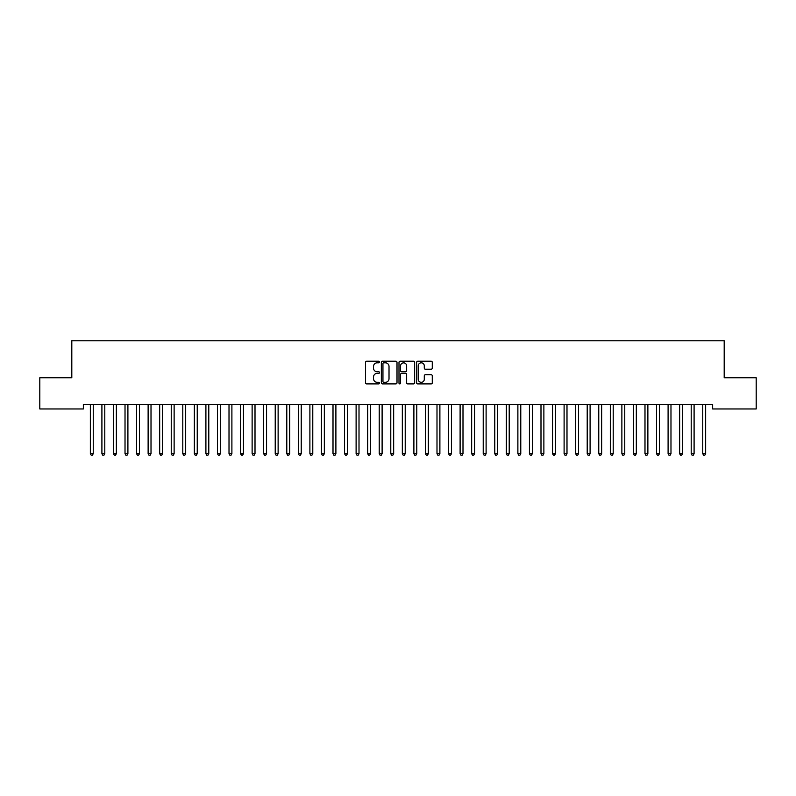 <?xml version="1.0" encoding="UTF-8"?>
<svg xmlns="http://www.w3.org/2000/svg" width="796" height="796" viewBox="0 0 796 796"><rect width="100%" height="100%" fill="white"/><g stroke="black" fill="none" stroke-linecap="round" stroke-linejoin="round"><path stroke-width="1.19" d="M379.513 362.021A0.796 0.796 0 0 0 378.717 361.225L366.667 361.225A1.134 1.134 0 0 0 365.533 362.359L365.533 382.776A1.134 1.134 0 0 0 366.667 383.911L378.717 383.911A0.796 0.796 0 0 0 379.513 383.115A0.796 0.796 0 0 0 378.717 382.319L377.155 382.319A3.632 3.632 0 0 1 373.533 378.697L373.533 376.996A3.632 3.632 0 0 1 377.155 373.364L378.717 373.364A0.796 0.796 0 0 0 379.513 372.568A0.796 0.796 0 0 0 378.717 371.772L377.155 371.772A3.632 3.632 0 0 1 373.533 368.14L373.533 366.439A3.632 3.632 0 0 1 377.155 362.817L378.717 362.817A0.796 0.796 0 0 0 379.513 362.021M431.143 369.225A1.134 1.134 0 0 0 432.278 368.09L432.278 362.359A1.134 1.134 0 0 0 431.143 361.225L417.761 361.225A1.134 1.134 0 0 0 416.626 362.359L416.626 382.776A1.134 1.134 0 0 0 417.761 383.911L431.143 383.911A1.134 1.134 0 0 0 432.278 382.776L432.278 375.861A1.134 1.134 0 0 0 431.143 374.727L425.422 374.727A1.134 1.134 0 0 0 424.288 375.861L424.288 379.284A3.035 3.035 0 0 1 421.253 382.319A3.035 3.035 0 0 1 418.218 379.284L418.218 365.852A3.035 3.035 0 0 1 421.253 362.817A3.035 3.035 0 0 1 424.288 365.852L424.288 368.09A1.134 1.134 0 0 0 425.422 369.225L431.143 369.225M712.639 404.348L83.361 404.348L83.361 408.965L39.8 408.965L39.8 377.772L71.809 377.772L71.809 340.788L724.191 340.788L724.191 377.772L756.2 377.772L756.2 408.965L712.639 408.965L712.639 404.348M397.005 362.359A1.134 1.134 0 0 0 395.871 361.225L382.488 361.225A1.134 1.134 0 0 0 381.354 362.359L381.354 382.776A1.134 1.134 0 0 0 382.488 383.911L395.871 383.911A1.134 1.134 0 0 0 397.005 382.776L397.005 362.359M400.129 361.225L413.512 361.225A1.134 1.134 0 0 1 414.646 362.359L414.646 382.776A1.134 1.134 0 0 1 413.512 383.911L407.781 383.911A1.134 1.134 0 0 1 406.647 382.776L406.647 374.498A1.134 1.134 0 0 0 405.512 373.364L401.711 373.364A1.134 1.134 0 0 0 400.577 374.498L400.577 383.115A0.796 0.796 0 0 1 399.791 383.911A0.796 0.796 0 0 1 398.995 383.115L398.995 362.359A1.134 1.134 0 0 1 400.129 361.225M383.742 362.817A0.796 0.796 0 0 0 382.946 363.603L382.946 381.533A0.796 0.796 0 0 0 383.742 382.319L385.383 382.319A3.632 3.632 0 0 0 389.015 378.697L389.015 366.439A3.632 3.632 0 0 0 385.383 362.817L383.742 362.817M406.647 365.901A3.035 3.035 0 0 0 403.612 362.867A3.035 3.035 0 0 0 400.577 365.901L400.577 370.637A1.134 1.134 0 0 0 401.711 371.772L405.512 371.772A1.134 1.134 0 0 0 406.647 370.637L406.647 365.901M90.266 404.517A1.154 1.154 -179.6 0 1 90.356 404.945A1.154 1.154 179.6 0 0 90.266 404.517L90.197 404.348M93.391 404.348L93.321 404.517A1.154 1.154 179.6 0 0 93.241 404.945L93.241 453.71L90.356 453.71L90.356 404.945M93.241 453.71L92.376 455.212L91.222 455.212L90.356 453.71M101.828 404.517A1.154 1.154 -179.6 0 1 101.908 404.945A1.154 1.154 179.6 0 0 101.828 404.517L101.759 404.348M113.38 404.517A1.154 1.154 -179.6 0 1 113.46 404.945A1.154 1.154 179.6 0 0 113.38 404.517L113.311 404.348M104.953 404.348L104.883 404.517A1.154 1.154 179.6 0 0 104.793 404.945L104.793 453.71L101.908 453.71L101.908 404.945M104.793 453.71L103.928 455.212L102.774 455.212L101.908 453.71M116.505 404.348L116.435 404.517A1.154 1.154 179.6 0 0 116.355 404.945L116.355 453.71L113.46 453.71L113.46 404.945M116.355 453.71L115.48 455.212L114.326 455.212L113.46 453.71M124.932 404.517A1.154 1.154 -179.6 0 1 125.022 404.945A1.154 1.154 179.6 0 0 124.932 404.517L124.863 404.348M136.484 404.517A1.154 1.154 -179.6 0 1 136.574 404.945A1.154 1.154 179.6 0 0 136.484 404.517L136.424 404.348M128.056 404.348L127.987 404.517A1.154 1.154 179.6 0 0 127.907 404.945L127.907 453.71L125.022 453.71L125.022 404.945M127.907 453.71L127.042 455.212L125.887 455.212L125.022 453.71M139.608 404.348L139.549 404.517A1.154 1.154 179.6 0 0 139.459 404.945L139.459 453.71L136.574 453.71L136.574 404.945M139.459 453.71L138.594 455.212L137.439 455.212L136.574 453.71M148.046 404.517A1.154 1.154 -179.6 0 1 148.126 404.945A1.154 1.154 179.6 0 0 148.046 404.517L147.976 404.348M151.17 404.348L151.101 404.517A1.154 1.154 179.6 0 0 151.011 404.945L151.011 453.71L148.126 453.71L148.126 404.945M151.011 453.71L150.145 455.212L148.991 455.212L148.126 453.71M159.598 404.517A1.154 1.154 -179.6 0 1 159.678 404.945A1.154 1.154 179.6 0 0 159.598 404.517L159.528 404.348M162.722 404.348L162.653 404.517A1.154 1.154 179.6 0 0 162.573 404.945L162.573 453.71L159.678 453.71L159.678 404.945M162.573 453.71L161.707 455.212L160.543 455.212L159.678 453.71M171.15 404.517A1.154 1.154 -179.6 0 1 171.239 404.945A1.154 1.154 179.6 0 0 171.15 404.517L171.08 404.348M174.274 404.348L174.205 404.517A1.154 1.154 179.6 0 0 174.125 404.945L174.125 453.71L171.239 453.71L171.239 404.945M174.125 453.71L173.259 455.212L172.105 455.212L171.239 453.71M182.712 404.517A1.154 1.154 -179.6 0 1 182.791 404.945A1.154 1.154 179.6 0 0 182.712 404.517L182.642 404.348M185.836 404.348L185.766 404.517A1.154 1.154 179.6 0 0 185.677 404.945L185.677 453.71L182.791 453.71L182.791 404.945M185.677 453.71L184.811 455.212L183.657 455.212L182.791 453.71M194.264 404.517A1.154 1.154 -179.6 0 1 194.343 404.945A1.154 1.154 179.6 0 0 194.264 404.517L194.194 404.348M197.388 404.348L197.318 404.517A1.154 1.154 179.6 0 0 197.239 404.945L197.239 453.71L194.343 453.71L194.343 404.945M197.239 453.71L196.363 455.212L195.209 455.212L194.343 453.71M205.816 404.517A1.154 1.154 -179.6 0 1 205.905 404.945A1.154 1.154 179.6 0 0 205.816 404.517L205.746 404.348M208.94 404.348L208.87 404.517A1.154 1.154 179.6 0 0 208.791 404.945L208.791 453.71L205.905 453.71L205.905 404.945M208.791 453.71L207.925 455.212L206.771 455.212L205.905 453.71M217.368 404.517A1.154 1.154 -179.6 0 1 217.457 404.945A1.154 1.154 179.6 0 0 217.368 404.517L217.308 404.348M220.492 404.348L220.432 404.517A1.154 1.154 179.6 0 0 220.343 404.945L220.343 453.71L217.457 453.71L217.457 404.945M220.343 453.71L219.477 455.212L218.323 455.212L217.457 453.71M228.93 404.517A1.154 1.154 -179.6 0 1 229.009 404.945A1.154 1.154 179.6 0 0 228.93 404.517L228.86 404.348M232.054 404.348L231.984 404.517A1.154 1.154 179.6 0 0 231.895 404.945L231.895 453.71L229.009 453.71L229.009 404.945M231.895 453.71L231.029 455.212L229.875 455.212L229.009 453.71M240.482 404.517A1.154 1.154 -179.6 0 1 240.561 404.945A1.154 1.154 179.6 0 0 240.482 404.517L240.412 404.348M243.606 404.348L243.536 404.517A1.154 1.154 179.6 0 0 243.457 404.945L243.457 453.71L240.561 453.71L240.561 404.945M243.457 453.71L242.591 455.212L241.437 455.212L240.561 453.71M252.034 404.517A1.154 1.154 -179.6 0 1 252.123 404.945A1.154 1.154 179.6 0 0 252.034 404.517L251.964 404.348M255.158 404.348L255.088 404.517A1.154 1.154 179.6 0 0 255.009 404.945L255.009 453.71L252.123 453.71L252.123 404.945M255.009 453.71L254.143 455.212L252.989 455.212L252.123 453.71M263.595 404.517A1.154 1.154 -179.6 0 1 263.675 404.945A1.154 1.154 179.6 0 0 263.595 404.517L263.526 404.348M266.72 404.348L266.65 404.517A1.154 1.154 179.6 0 0 266.56 404.945L266.56 453.71L263.675 453.71L263.675 404.945M266.56 453.71L265.695 455.212L264.541 455.212L263.675 453.71M275.147 404.517A1.154 1.154 -179.6 0 1 275.227 404.945A1.154 1.154 179.6 0 0 275.147 404.517L275.078 404.348M278.272 404.348L278.202 404.517A1.154 1.154 179.6 0 0 278.122 404.945L278.122 453.71L275.227 453.71L275.227 404.945M278.122 453.71L277.257 455.212L276.093 455.212L275.227 453.71M286.699 404.517A1.154 1.154 -179.6 0 1 286.789 404.945A1.154 1.154 179.6 0 0 286.699 404.517L286.63 404.348M289.824 404.348L289.754 404.517A1.154 1.154 179.6 0 0 289.674 404.945L289.674 453.71L286.789 453.71L286.789 404.945M289.674 453.71L288.809 455.212L287.655 455.212L286.789 453.71M298.251 404.517A1.154 1.154 -179.6 0 1 298.341 404.945A1.154 1.154 179.6 0 0 298.251 404.517L298.192 404.348M301.376 404.348L301.316 404.517A1.154 1.154 179.6 0 0 301.226 404.945L301.226 453.71L298.341 453.71L298.341 404.945M301.226 453.71L300.361 455.212L299.206 455.212L298.341 453.71M309.813 404.517A1.154 1.154 -179.6 0 1 309.893 404.945A1.154 1.154 179.6 0 0 309.813 404.517L309.743 404.348M312.937 404.348L312.868 404.517A1.154 1.154 179.6 0 0 312.778 404.945L312.778 453.71L309.893 453.71L309.893 404.945M312.778 453.71L311.913 455.212L310.758 455.212L309.893 453.71M321.365 404.517A1.154 1.154 -179.6 0 1 321.445 404.945A1.154 1.154 179.6 0 0 321.365 404.517L321.295 404.348M324.489 404.348L324.42 404.517A1.154 1.154 179.6 0 0 324.34 404.945L324.34 453.71L321.445 453.71L321.445 404.945M324.34 453.71L323.475 455.212L322.32 455.212L321.445 453.71M332.917 404.517A1.154 1.154 -179.6 0 1 333.007 404.945A1.154 1.154 179.6 0 0 332.917 404.517L332.847 404.348M336.041 404.348L335.972 404.517A1.154 1.154 179.6 0 0 335.892 404.945L335.892 453.71L333.007 453.71L333.007 404.945M335.892 453.71L335.026 455.212L333.872 455.212L333.007 453.71M344.479 404.517A1.154 1.154 -179.6 0 1 344.559 404.945A1.154 1.154 179.6 0 0 344.479 404.517L344.409 404.348M347.603 404.348L347.534 404.517A1.154 1.154 179.6 0 0 347.444 404.945L347.444 453.71L344.559 453.71L344.559 404.945M347.444 453.71L346.578 455.212L345.424 455.212L344.559 453.71M356.031 404.517A1.154 1.154 -179.6 0 1 356.111 404.945A1.154 1.154 179.6 0 0 356.031 404.517L355.961 404.348M359.155 404.348L359.086 404.517A1.154 1.154 179.6 0 0 359.006 404.945L359.006 453.71L356.111 453.71L356.111 404.945M359.006 453.71L358.14 455.212L356.976 455.212L356.111 453.71M367.583 404.517A1.154 1.154 -179.6 0 1 367.672 404.945A1.154 1.154 179.6 0 0 367.583 404.517L367.513 404.348M370.707 404.348L370.637 404.517A1.154 1.154 179.6 0 0 370.558 404.945L370.558 453.71L367.672 453.71L367.672 404.945M370.558 453.71L369.692 455.212L368.538 455.212L367.672 453.71M379.145 404.517A1.154 1.154 -179.6 0 1 379.224 404.945A1.154 1.154 179.6 0 0 379.145 404.517L379.075 404.348M382.259 404.348L382.199 404.517A1.154 1.154 179.6 0 0 382.11 404.945L382.11 453.71L379.224 453.71L379.224 404.945M382.11 453.71L381.244 455.212L380.09 455.212L379.224 453.71M390.697 404.517A1.154 1.154 -179.6 0 1 390.776 404.945A1.154 1.154 179.6 0 0 390.697 404.517L390.627 404.348M393.821 404.348L393.751 404.517A1.154 1.154 179.6 0 0 393.672 404.945L393.672 453.71L390.776 453.71L390.776 404.945M393.672 453.71L392.796 455.212L391.642 455.212L390.776 453.71M402.249 404.517A1.154 1.154 -179.6 0 1 402.328 404.945A1.154 1.154 179.6 0 0 402.249 404.517L402.179 404.348M405.373 404.348L405.303 404.517A1.154 1.154 179.6 0 0 405.224 404.945L405.224 453.71L402.328 453.71L402.328 404.945M405.224 453.71L404.358 455.212L403.204 455.212L402.328 453.71M413.801 404.517A1.154 1.154 -179.6 0 1 413.89 404.945A1.154 1.154 179.6 0 0 413.801 404.517L413.741 404.348M416.925 404.348L416.855 404.517A1.154 1.154 179.6 0 0 416.776 404.945L416.776 453.71L413.89 453.71L413.89 404.945M416.776 453.71L415.91 455.212L414.756 455.212L413.89 453.71M425.363 404.517A1.154 1.154 -179.6 0 1 425.442 404.945A1.154 1.154 179.6 0 0 425.363 404.517L425.293 404.348M428.487 404.348L428.417 404.517A1.154 1.154 179.6 0 0 428.328 404.945L428.328 453.71L425.442 453.71L425.442 404.945M428.328 453.71L427.462 455.212L426.308 455.212L425.442 453.71M436.914 404.517A1.154 1.154 -179.6 0 1 436.994 404.945A1.154 1.154 179.6 0 0 436.914 404.517L436.845 404.348M440.039 404.348L439.969 404.517A1.154 1.154 179.6 0 0 439.889 404.945L439.889 453.71L436.994 453.71L436.994 404.945M439.889 453.71L439.024 455.212L437.86 455.212L436.994 453.71M448.466 404.517A1.154 1.154 -179.6 0 1 448.556 404.945A1.154 1.154 179.6 0 0 448.466 404.517L448.397 404.348M451.591 404.348L451.521 404.517A1.154 1.154 179.6 0 0 451.441 404.945L451.441 453.71L448.556 453.71L448.556 404.945M451.441 453.71L450.576 455.212L449.422 455.212L448.556 453.71M460.028 404.517A1.154 1.154 -179.6 0 1 460.108 404.945A1.154 1.154 179.6 0 0 460.028 404.517L459.959 404.348M463.153 404.348L463.083 404.517A1.154 1.154 179.6 0 0 462.993 404.945L462.993 453.71L460.108 453.71L460.108 404.945M462.993 453.71L462.128 455.212L460.974 455.212L460.108 453.71M471.58 404.517A1.154 1.154 -179.6 0 1 471.66 404.945A1.154 1.154 179.6 0 0 471.58 404.517L471.511 404.348M474.705 404.348L474.635 404.517A1.154 1.154 179.6 0 0 474.555 404.945L474.555 453.71L471.66 453.71L471.66 404.945M474.555 453.71L473.68 455.212L472.525 455.212L471.66 453.71M483.132 404.517A1.154 1.154 -179.6 0 1 483.222 404.945A1.154 1.154 179.6 0 0 483.132 404.517L483.063 404.348M486.256 404.348L486.187 404.517A1.154 1.154 179.6 0 0 486.107 404.945L486.107 453.71L483.222 453.71L483.222 404.945M486.107 453.71L485.242 455.212L484.087 455.212L483.222 453.71M494.684 404.517A1.154 1.154 -179.6 0 1 494.774 404.945A1.154 1.154 179.6 0 0 494.684 404.517L494.624 404.348M497.808 404.348L497.749 404.517A1.154 1.154 179.6 0 0 497.659 404.945L497.659 453.71L494.774 453.71L494.774 404.945M497.659 453.71L496.794 455.212L495.639 455.212L494.774 453.71M506.246 404.517A1.154 1.154 -179.6 0 1 506.326 404.945A1.154 1.154 179.6 0 0 506.246 404.517L506.176 404.348M509.37 404.348L509.301 404.517A1.154 1.154 179.6 0 0 509.211 404.945L509.211 453.71L506.326 453.71L506.326 404.945M509.211 453.71L508.345 455.212L507.191 455.212L506.326 453.71M517.798 404.517A1.154 1.154 -179.6 0 1 517.878 404.945A1.154 1.154 179.6 0 0 517.798 404.517L517.728 404.348M520.922 404.348L520.853 404.517A1.154 1.154 179.6 0 0 520.773 404.945L520.773 453.71L517.878 453.71L517.878 404.945M520.773 453.71L519.907 455.212L518.743 455.212L517.878 453.71M529.35 404.517A1.154 1.154 -179.6 0 1 529.44 404.945A1.154 1.154 179.6 0 0 529.35 404.517L529.28 404.348M532.474 404.348L532.405 404.517A1.154 1.154 179.6 0 0 532.325 404.945L532.325 453.71L529.44 453.71L529.44 404.945M532.325 453.71L531.459 455.212L530.305 455.212L529.44 453.71M540.912 404.517A1.154 1.154 -179.6 0 1 540.991 404.945A1.154 1.154 179.6 0 0 540.912 404.517L540.842 404.348M544.036 404.348L543.966 404.517A1.154 1.154 179.6 0 0 543.877 404.945L543.877 453.71L540.991 453.71L540.991 404.945M543.877 453.71L543.011 455.212L541.857 455.212L540.991 453.71M552.464 404.517A1.154 1.154 -179.6 0 1 552.543 404.945A1.154 1.154 179.6 0 0 552.464 404.517L552.394 404.348M555.588 404.348L555.518 404.517A1.154 1.154 179.6 0 0 555.439 404.945L555.439 453.71L552.543 453.71L552.543 404.945M555.439 453.71L554.563 455.212L553.409 455.212L552.543 453.71M564.016 404.517A1.154 1.154 -179.6 0 1 564.105 404.945A1.154 1.154 179.6 0 0 564.016 404.517L563.946 404.348M567.14 404.348L567.07 404.517A1.154 1.154 179.6 0 0 566.991 404.945L566.991 453.71L564.105 453.71L564.105 404.945M566.991 453.71L566.125 455.212L564.971 455.212L564.105 453.71M575.568 404.517A1.154 1.154 -179.6 0 1 575.657 404.945A1.154 1.154 179.6 0 0 575.568 404.517L575.508 404.348M578.692 404.348L578.632 404.517A1.154 1.154 179.6 0 0 578.543 404.945L578.543 453.71L575.657 453.71L575.657 404.945M578.543 453.71L577.677 455.212L576.523 455.212L575.657 453.71M587.13 404.517A1.154 1.154 -179.6 0 1 587.209 404.945A1.154 1.154 179.6 0 0 587.13 404.517L587.06 404.348M590.254 404.348L590.184 404.517A1.154 1.154 179.6 0 0 590.095 404.945L590.095 453.71L587.209 453.71L587.209 404.945M590.095 453.71L589.229 455.212L588.075 455.212L587.209 453.71M598.682 404.517A1.154 1.154 -179.6 0 1 598.761 404.945A1.154 1.154 179.6 0 0 598.682 404.517L598.612 404.348M601.806 404.348L601.736 404.517A1.154 1.154 179.6 0 0 601.657 404.945L601.657 453.71L598.761 453.71L598.761 404.945M601.657 453.71L600.791 455.212L599.637 455.212L598.761 453.71M610.233 404.517A1.154 1.154 -179.6 0 1 610.323 404.945A1.154 1.154 179.6 0 0 610.233 404.517L610.164 404.348M613.358 404.348L613.288 404.517A1.154 1.154 179.6 0 0 613.209 404.945L613.209 453.71L610.323 453.71L610.323 404.945M613.209 453.71L612.343 455.212L611.189 455.212L610.323 453.71M621.795 404.517A1.154 1.154 -179.6 0 1 621.875 404.945A1.154 1.154 179.6 0 0 621.795 404.517L621.726 404.348M624.92 404.348L624.85 404.517A1.154 1.154 179.6 0 0 624.76 404.945L624.76 453.71L621.875 453.71L621.875 404.945M624.76 453.71L623.895 455.212L622.741 455.212L621.875 453.71M633.347 404.517A1.154 1.154 -179.6 0 1 633.427 404.945A1.154 1.154 179.6 0 0 633.347 404.517L633.278 404.348M636.472 404.348L636.402 404.517A1.154 1.154 179.6 0 0 636.322 404.945L636.322 453.71L633.427 453.71L633.427 404.945M636.322 453.71L635.457 455.212L634.293 455.212L633.427 453.71M644.899 404.517A1.154 1.154 -179.6 0 1 644.989 404.945A1.154 1.154 179.6 0 0 644.899 404.517L644.83 404.348M648.024 404.348L647.954 404.517A1.154 1.154 179.6 0 0 647.874 404.945L647.874 453.71L644.989 453.71L644.989 404.945M647.874 453.71L647.009 455.212L645.855 455.212L644.989 453.71M656.451 404.517A1.154 1.154 -179.6 0 1 656.541 404.945A1.154 1.154 179.6 0 0 656.451 404.517L656.392 404.348M659.576 404.348L659.516 404.517A1.154 1.154 179.6 0 0 659.426 404.945L659.426 453.71L656.541 453.71L656.541 404.945M659.426 453.71L658.561 455.212L657.406 455.212L656.541 453.71M668.013 404.517A1.154 1.154 -179.6 0 1 668.093 404.945A1.154 1.154 179.6 0 0 668.013 404.517L667.943 404.348M671.137 404.348L671.068 404.517A1.154 1.154 179.6 0 0 670.978 404.945L670.978 453.71L668.093 453.71L668.093 404.945M670.978 453.71L670.113 455.212L668.958 455.212L668.093 453.71M679.565 404.517A1.154 1.154 -179.6 0 1 679.645 404.945A1.154 1.154 179.6 0 0 679.565 404.517L679.495 404.348M682.689 404.348L682.62 404.517A1.154 1.154 179.6 0 0 682.54 404.945L682.54 453.71L679.645 453.71L679.645 404.945M682.54 453.71L681.674 455.212L680.52 455.212L679.645 453.71M691.117 404.517A1.154 1.154 -179.6 0 1 691.207 404.945A1.154 1.154 179.6 0 0 691.117 404.517L691.047 404.348M694.241 404.348L694.172 404.517A1.154 1.154 179.6 0 0 694.092 404.945L694.092 453.71L691.207 453.71L691.207 404.945M694.092 453.71L693.226 455.212L692.072 455.212L691.207 453.71M702.679 404.517A1.154 1.154 -179.6 0 1 702.759 404.945A1.154 1.154 179.6 0 0 702.679 404.517L702.609 404.348M705.803 404.348L705.734 404.517A1.154 1.154 179.6 0 0 705.644 404.945L705.644 453.71L702.759 453.71L702.759 404.945M705.644 453.71L704.778 455.212L703.624 455.212L702.759 453.71"/></g></svg>
